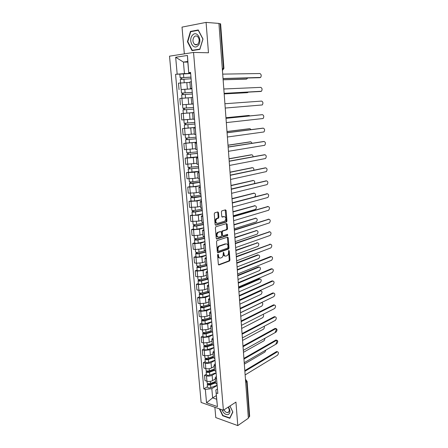 <?xml version="1.0" encoding="UTF-8"?>
<svg xmlns="http://www.w3.org/2000/svg" width="448" height="448" viewBox="0 0 448 448"><rect width="100%" height="100%" fill="white"/><g stroke="black" fill="none" stroke-linecap="round" stroke-linejoin="round"><path stroke-width="0.67" d="M217.952 254.229L217.582 254.99L218.338 264.286L218.999 264.936L229.499 261.016L229.942 259.98L229.242 250.874L228.743 250.438L228.53 252.336C228.57 253.876 228.105 254.979 227.136 255.646L226.05 256.06C224.913 256.301 224.224 255.601 223.978 253.96L223.882 252.767L223.429 252.302L223.16 254.246C223.199 255.797 222.729 256.911 221.749 257.594L220.629 258.02C219.475 258.261 218.77 257.555 218.512 255.903L218.417 254.694L217.952 254.229M218.506 212.671L217.834 211.938L214.788 212.772L214.25 213.842L215.113 224.454L215.79 225.17L226.542 221.967L226.94 220.965L226.145 210.571L225.495 209.849L221.782 210.885L221.39 211.882L221.743 216.373L222.404 217.095L224.179 216.586C226.184 217.325 226.408 218.854 224.851 221.172L217.538 223.373C215.477 222.667 215.236 221.122 216.815 218.747L218.462 218.198L218.865 217.19L218.506 212.671L217.806 212.621L217.56 212.016M193.542 52.427L208.471 52.78L206.08 22.4L218.921 23.414L248.366 418.219L237.787 425.6L235.939 402.097L223.395 410.25L193.542 52.427L169.518 56.168L201.124 402.455L223.395 410.25M217.034 240.57L216.507 241.651L217.347 252.067L218.014 252.739L228.592 249.038L229.018 248.013L228.234 237.81L227.595 237.126L217.034 240.57M216.233 238.325L215.382 227.814L215.796 226.789L226.548 223.552L227.192 224.252L227.534 228.67L227.125 229.678L222.673 231.095L222.258 232.109L222.488 235.054L223.143 235.749L227.556 234.332L227.718 235.519L216.905 239.019L216.233 238.325M214.883 407.271L215.774 417.586L237.787 425.6M206.08 22.4L182.022 27.11L184.335 53.861M218.938 23.61L220.612 23.834L223.916 68.404L223.462 68.365L220.147 23.705M245.689 382.396L247.078 381.237L249.67 416.287L249.318 416.87L246.708 381.758L245.504 379.887M248.315 417.57L249.318 416.87M216.608 379.014L215.163 377.843L215.622 383.219L217.067 384.418M216.098 372.999L212.122 375.273C210.325 376.141 208.438 376.348 206.478 375.883L206.948 381.214C208.908 381.685 210.79 381.483 212.582 380.598L215.264 379.042M206.948 381.214L204.994 380.593L204.518 375.278L206.371 374.231M215.163 377.843L216.384 376.387M206.478 375.883L204.518 375.278M215.516 366.167L214.071 365.047L214.536 370.474L215.981 371.616M205.257 361.62L203.392 362.628L203.868 367.993L205.828 368.581C207.799 369.029 209.686 368.827 211.495 367.976L214.194 366.47M214.071 365.047L215.303 363.647M215.029 360.41L211.03 362.6C209.216 363.434 207.323 363.636 205.352 363.199L203.392 362.628M214.413 353.198L212.968 352.134L213.438 357.61L214.883 358.697M204.131 348.897L202.25 349.866L202.737 355.281L204.702 355.835L210.392 355.236L213.108 353.786M212.968 352.134L214.211 350.795M213.948 347.704L209.922 349.81L204.221 350.403L202.25 349.866M213.304 340.105L211.854 339.097L212.33 344.63L213.774 345.66M202.994 336.056L201.102 336.986L201.589 342.451L203.566 342.966L209.278 342.373L212.016 340.984M211.854 339.097L213.108 337.82M212.856 334.88L208.807 336.902L203.078 337.49L201.102 336.986M212.178 326.889L210.734 325.942L211.21 331.526L212.654 332.494M201.852 323.098L199.942 323.988L200.435 329.498L202.418 329.986L208.158 329.398L210.913 328.065M210.734 325.942L211.994 324.727M211.758 321.944L207.682 323.87L201.925 324.458L199.942 323.988M211.047 313.555L209.597 312.665L210.078 318.298L211.529 319.211M200.693 310.022L198.778 310.867L199.27 316.434L201.258 316.882L207.026 316.305L209.798 315.028M209.597 312.665L210.874 311.511M210.65 308.885L206.545 310.727L200.76 311.304L198.778 310.867M209.905 300.093L208.454 299.264L208.936 304.948L210.386 305.799M199.528 296.822L197.596 297.629L198.094 303.246L200.088 303.66L205.884 303.083L208.673 301.874M208.454 299.264L209.742 298.172M209.53 295.708L205.397 297.455L199.59 298.026L197.596 297.629M208.751 286.496L207.295 285.734L207.788 291.474L209.238 292.264M198.346 283.5L196.403 284.262L196.907 289.934L198.906 290.31L204.73 289.744L207.542 288.596M207.295 285.734L208.594 284.71M208.404 282.408L204.238 284.06L198.402 284.626L196.403 284.262M207.586 272.776L206.13 272.076L206.623 277.872L208.079 278.6M197.159 270.054L195.199 270.777L195.709 276.494L197.714 276.836L203.566 276.276L206.399 275.195M206.13 272.076L207.441 271.118M207.262 268.979L203.073 270.542L197.204 271.102L195.199 270.777M206.405 258.927L204.954 258.289L205.453 264.135L206.909 264.802M195.955 256.486L193.984 257.158L194.499 262.937L196.51 263.239L202.395 262.685L205.24 261.666M204.954 258.289L206.276 257.398M206.108 255.433L201.891 256.894L195.994 257.443L193.984 257.158M205.218 244.938L203.762 244.367L204.266 250.275L205.722 250.874M194.746 242.782L192.763 243.415L193.278 249.245L195.294 249.508L201.208 248.959L204.075 248.007M203.762 244.367L205.1 243.544M204.949 241.752L200.704 243.118L194.779 243.662L192.763 243.415M204.019 230.815L202.563 230.311L203.073 236.275L204.529 236.807M193.525 228.956L191.526 229.538L192.046 235.424L194.068 235.648L200.01 235.11L202.899 234.226M202.563 230.311L203.913 229.561M203.778 227.948L199.5 229.208L193.547 229.746L191.526 229.538M202.81 216.558L201.354 216.121L201.863 222.141L203.325 222.606M192.287 214.995L190.277 215.527L190.803 221.469L198.8 221.122L201.706 220.31M201.354 216.121L202.714 215.443M202.591 214.01L198.285 215.169L190.277 215.527M201.589 202.16L200.127 201.796L200.648 207.872L202.104 208.27M191.038 200.9L189.011 201.387L189.549 207.385L197.579 207.004L200.508 206.259M200.127 201.796L201.505 201.186M201.398 199.937L197.058 200.99L189.011 201.387M200.351 187.617L198.89 187.326L199.416 193.463L200.878 193.788M189.784 186.67L187.74 187.107L188.283 193.166L196.347 192.752L199.298 192.074M198.89 187.326L200.278 186.794M200.189 185.73L195.821 186.676L187.74 187.107M199.102 172.934L197.641 172.715L198.173 178.914L199.634 179.166M188.513 172.301L186.458 172.687L187.001 178.808L195.104 178.354L198.072 177.755M197.641 172.715L199.046 172.256M198.974 171.388L194.572 172.222L186.458 172.687M197.842 158.105L196.381 157.959L196.918 164.22L198.38 164.399M187.225 157.791L185.158 158.133L185.707 164.31L196.84 163.296M196.381 157.959L197.798 157.578M197.742 156.901L193.312 157.629L185.158 158.133M196.571 143.13L195.11 143.058L195.653 149.38L197.114 149.486M185.931 143.147L183.848 143.427L184.402 149.666L195.591 148.697M195.11 143.058L196.543 142.755M196.498 142.279L183.848 143.427M195.289 128.005L193.827 128.01L194.37 134.394L195.832 134.422M184.649 128.352L182.521 128.587L183.086 134.882L194.303 133.958M193.827 128.01L195.272 127.786M195.244 127.512L182.521 128.587M193.99 112.722L192.528 112.806L193.077 119.258L194.538 119.207M185.881 113.198L181.188 113.59L181.754 119.952L192.87 119.084M192.528 112.806L193.984 112.672M193.978 112.605L181.188 113.59M193.239 103.88L191.772 103.97L193.234 103.841M188.698 104.306L193.245 103.93M192.679 97.289L191.218 97.457L191.772 103.97M191.229 97.625L179.838 98.454L180.41 104.877M191.934 88.519L190.45 88.525L191.918 88.312M181.233 89.555L191.957 88.788M191.358 81.698L189.89 81.945L190.45 88.525M189.784 82.382L178.472 83.16L179.054 89.65M217.157 385.482L211.826 388.657L212.626 397.863L216.653 399.224L215.858 389.967L217.454 389.01M216.339 395.584L212.626 397.863L206.534 402.808L205.33 389.368L211.826 388.657M215.858 389.967L217.442 406.599L206.534 402.808M190.618 73.007L188.748 73.035L187.762 61.46L183.428 62.082L184.43 73.578L175.566 74.301L203.829 388.875L205.33 389.368M177.173 74.094L175.666 57.254L187.426 55.462L188.748 73.035M216.278 392.969L217.834 393.484L190.562 72.391L188.894 72.604M219.374 408.845L222.678 415.738L229.835 418.303L232.865 412.048L229.947 405.994M190.45 31.422L187.426 41.714L192.058 50.624L199.83 49.386L203.006 39.021L198.251 29.966L190.45 31.422L191.817 31.506M187.818 62.11L183.428 62.082L175.666 57.254M184.43 73.578L190.658 73.494M207.48 386.725L203.829 388.875M190.663 73.567L175.566 74.301M217.442 406.599L216.653 399.224M187.762 61.46L187.426 55.462M223.009 415.52L222.678 415.738M187.824 41.731L187.426 41.714M218.417 254.694L217.728 254.604L217.823 255.808C218.03 257.292 218.646 258.02 219.671 257.992M225.114 256.032C224.095 256.071 223.49 255.349 223.289 253.865L223.194 252.678L223.882 252.767M218.501 264.768L228.816 260.921L229.253 259.885L228.553 250.785L229.242 250.874M217.526 252.577L227.903 248.948L228.329 247.929L227.354 237.205M218.103 250.813L218.568 251.283L227.791 248.086L228.049 246.086C227.814 244.446 227.125 243.734 225.994 243.942L219.386 246.21C218.422 246.893 217.958 248.002 218.002 249.536L218.103 250.813L217.414 250.723L218.316 251.25M217.414 250.723L217.308 249.452C217.269 247.918 217.728 246.809 218.691 246.126L225.305 243.863M222.824 235.715L221.799 234.982L221.564 232.042L221.978 231.022L226.436 229.611L226.839 228.603L226.29 223.63M216.44 238.874L226.957 235.48L227.231 234.438M218.294 232.445L218.002 232.574C216.384 234.959 216.608 236.494 218.674 237.182L221.25 236.342L221.665 235.318L221.435 232.366L220.774 231.672L217.308 232.506C215.706 234.786 215.897 236.326 217.879 237.132M220.394 231.633L220.774 231.672M217.599 232.372L220.08 231.599M216.782 223.328C214.771 222.55 214.547 221.004 216.115 218.686L217.767 218.142L218.165 217.134L217.806 212.621M221.973 216.961L223.485 216.535M215.337 225.036L225.848 221.906L226.251 220.909L225.21 209.927M215.477 381.511L210.465 383.387C208.706 383.846 207.598 383.684 207.138 382.906L206.993 381.226M215.544 382.29L209.978 384.378L208.382 384.143L208.634 383.65M244.328 364.095L264.93 352.022L265.882 350.062M215.594 382.872L210.582 384.754C208.824 385.213 207.715 385.05 207.262 384.266L207.816 383.505L208.645 383.79L208.701 384.434M217.134 385.252L210.834 387.638C209.082 388.102 207.973 387.934 207.514 387.145L207.262 384.266M244.86 370.574L276.483 351.624L277.306 351.719M245.134 374.926L277.525 355.219C278.774 353.455 278.757 352.296 277.469 351.758L244.866 371.33M214.407 368.99L209.367 370.804C207.598 371.246 206.483 371.095 206.03 370.35L205.873 368.592M214.48 369.802L208.88 371.823L207.278 371.605L207.525 371.062M243.449 352.313L264.169 340.67L265.104 338.19M214.525 370.356L209.49 372.182C207.721 372.63 206.606 372.473 206.153 371.722L206.702 370.927M216.076 372.781L209.742 375.094C207.978 375.542 206.864 375.385 206.41 374.629L206.153 371.722M207.598 371.879L207.547 371.263L206.713 371.011M213.326 356.35L208.258 358.103C206.483 358.534 205.363 358.394 204.91 357.683L204.747 355.846M213.399 357.202L207.771 359.156L206.164 358.949L206.41 358.361M242.564 340.43L263.402 329.224C264.27 328.49 264.538 327.51 264.214 326.273M213.461 357.728L208.382 359.492C206.601 359.929 205.486 359.783 205.033 359.072L205.582 358.232M215.006 360.198L208.639 362.432C206.864 362.869 205.744 362.723 205.29 362.001L205.033 359.072M206.483 359.212L206.433 358.624L205.598 358.383M221.939 409.741C223.502 413.342 225.585 414.954 228.189 414.568C230.423 413.134 230.513 410.598 228.452 406.963M224.022 409.842C224.918 411.561 226.05 412.49 227.427 412.63L228.06 412.524C229.622 411.482 229.645 409.702 228.127 407.17M229.914 406.017L232.747 411.897L229.813 417.956L222.88 415.475L219.766 408.979M230.093 417.766L229.813 417.956M197.999 45.634C202.905 40.852 197.086 29.77 192.528 35.157C187.751 39.967 193.407 50.854 197.999 45.634M197.915 44.01C199.718 41.199 199.556 38.657 197.417 36.378C196.274 35.672 195.194 35.829 194.169 36.848C192.382 39.687 192.562 42.23 194.718 44.47C195.838 45.153 196.902 44.996 197.915 44.01M187.796 41.675L190.725 31.707L198.285 30.296L202.894 39.071L199.819 49.112L192.287 50.31L187.796 41.675M193.771 50.35L192.287 50.31M243.902 358.372L275.884 340.015C277.206 340.558 277.234 341.712 275.968 343.493M244.222 362.695L276.802 343.689C278.068 341.914 278.04 340.754 276.718 340.211L243.953 359.066M242.978 346.035L275.122 328.39C276.478 328.927 276.517 330.092 275.24 331.878M243.303 350.353L276.08 332.069C277.357 330.277 277.318 329.112 275.962 328.574L243.029 346.696M212.24 343.594L207.138 345.29C205.352 345.705 204.232 345.576 203.778 344.898L203.61 342.983M212.313 344.484L206.651 346.371L205.038 346.181L205.285 345.537M241.668 328.446L262.629 317.682C263.687 316.646 263.861 315.526 263.155 314.334M212.458 344.96L207.262 346.69C205.475 347.11 204.355 346.982 203.902 346.298L204.456 345.419M213.931 347.497L207.519 349.653C205.738 350.078 204.618 349.944 204.165 349.255L203.902 346.298M205.363 346.433L205.313 345.867L204.473 345.643M211.142 330.725L206.013 332.354C204.215 332.758 203.09 332.64 202.636 332.002L202.462 329.997M211.238 331.649L205.52 333.469L203.902 333.295L204.142 332.601M240.766 316.361L261.85 306.051C263.166 304.27 263.105 303.117 261.666 302.585L240.498 312.777M211.551 332.041L206.136 333.771C204.338 334.174 203.213 334.057 202.765 333.413L203.314 332.489M212.839 334.684L206.399 336.762C204.602 337.17 203.476 337.047 203.028 336.398L202.765 333.413M204.226 333.53L204.182 332.993L203.336 332.786M210.028 317.738L204.87 319.301C203.067 319.693 201.936 319.586 201.488 318.982L201.303 316.893M210.263 318.657L204.383 320.449L202.759 320.292L202.994 319.542M239.859 304.17L261.066 294.319C262.394 292.533 262.321 291.368 260.848 290.836L239.59 300.558M210.756 318.976L204.999 320.729C203.19 321.121 202.065 321.014 201.611 320.404L202.16 319.441M211.742 321.754L205.262 323.753C203.459 324.145 202.328 324.033 201.88 323.417L201.611 320.404M239.551 300.037L260.03 290.696L260.803 290.83M203.084 320.51L203.039 320.006L202.194 319.81M242.049 333.586L274.288 316.697L275.089 316.814M242.374 337.904L275.346 320.348C276.634 318.545 276.59 317.374 275.201 316.837L242.099 334.214M241.114 321.026L273.588 304.842L274.333 304.982M241.438 325.349L274.607 308.526C275.912 306.712 275.85 305.536 274.428 305.004L241.158 321.625M240.167 308.353L272.793 292.93L273.571 293.054M240.492 312.676L273.862 296.61C275.178 294.784 275.111 293.602 273.655 293.07L240.212 308.918M208.914 304.629L203.722 306.13C201.908 306.505 200.771 306.41 200.323 305.844L200.133 303.666M209.446 305.502L203.235 307.306L201.6 307.166L201.835 306.365M238.941 291.878L260.282 282.492C261.615 280.706 261.537 279.535 260.042 278.992L238.672 288.232M210.134 305.743L203.851 307.569C202.031 307.95 200.9 307.854 200.452 307.278L201.001 306.27M210.633 308.7L204.114 310.615C202.3 311.002 201.169 310.901 200.721 310.318L200.452 307.278M238.633 287.739L259.224 278.858L259.98 278.981M201.925 307.373L201.886 306.897L201.04 306.718M239.215 295.568L272.037 280.896L272.787 281.014M239.54 299.891L273.118 284.586C274.439 282.766 274.361 281.579 272.888 281.03L239.254 296.1M207.782 291.402L202.563 292.83C200.738 293.194 199.595 293.11 199.153 292.578L198.951 290.321M208.841 292.18L202.07 294.039L200.435 293.916L200.665 293.065M238.112 279.434L259.515 270.558C260.826 268.772 260.73 267.602 259.241 267.036L237.742 275.8M209.255 292.477L202.692 294.286C200.861 294.65 199.724 294.566 199.276 294.034L199.875 293.502L199.825 292.981M209.518 295.534L202.961 297.366C201.135 297.73 199.998 297.646 199.55 297.097L199.276 294.034M237.709 275.341L258.418 266.918L259.134 267.025M200.76 294.112L200.721 293.664L199.875 293.502M238.252 282.666L271.275 268.761L271.986 268.862M238.577 286.989L272.39 272.457C273.689 270.637 273.605 269.444 272.126 268.878L238.291 283.164M206.69 278.034L201.393 279.412C199.556 279.759 198.414 279.686 197.966 279.194L197.758 276.847M208.096 278.779L200.9 280.655L199.259 280.549L199.489 279.636M237.434 266.829L258.737 258.518C260.025 256.743 259.924 255.562 258.434 254.985L236.807 263.256M208.124 279.154L201.522 280.879C199.685 281.232 198.542 281.154 198.094 280.661L198.694 280.162L198.643 279.563M208.387 282.24L201.79 283.987C199.959 284.34 198.817 284.262 198.369 283.758L198.094 280.661M236.774 262.83L257.611 254.878L258.283 254.968M199.584 280.728L199.545 280.308L198.694 280.162M237.283 269.651L270.508 256.519L271.174 256.603M237.608 273.974L271.656 260.221C272.933 258.406 272.832 257.208 271.365 256.631L237.317 270.116M205.783 264.499L200.211 265.866C198.363 266.196 197.215 266.14 196.773 265.686L196.554 263.245M206.954 265.362L199.718 267.142L198.072 267.053L198.296 266.084M236.449 254.234L257.958 246.383C259.218 244.608 259.106 243.426 257.622 242.833L235.866 250.606M206.982 265.709L200.34 267.35C198.492 267.68 197.344 267.618 196.902 267.165L197.506 266.7L197.45 266.022M207.25 268.822L200.614 270.48C198.766 270.822 197.624 270.754 197.176 270.29L196.902 267.165M235.833 250.214L257.426 242.81M198.397 267.215L198.363 266.829L197.506 266.7M236.303 256.514L270.357 244.25M236.628 260.837L270.911 247.884C272.166 246.075 272.059 244.871 270.592 244.272L236.337 256.945M205.156 250.779L199.013 252.19C197.159 252.51 196.006 252.459 195.563 252.045L195.339 249.514M205.806 251.821L198.526 253.501L196.874 253.428L197.092 252.403M235.194 241.618L257.169 234.147C258.406 232.378 258.289 231.185 256.799 230.58L234.914 237.843M205.834 252.14L199.147 253.686C197.288 254.005 196.14 253.954 195.698 253.54L196.308 253.109L196.241 252.353M206.097 255.282L199.422 256.85C197.568 257.174 196.42 257.124 195.978 256.693L195.698 253.54M234.886 237.485L256.553 230.552M197.193 253.579L197.165 253.226L196.308 253.109M235.318 243.258L269.528 231.784M235.637 247.582L270.166 235.441C271.398 233.638 271.281 232.428 269.814 231.812L235.346 243.65M204.54 236.942L197.809 238.386C195.944 238.689 194.79 238.655 194.348 238.28L194.113 235.654M204.641 238.151L197.322 239.73L195.658 239.68L195.877 238.594M234.237 228.782L256.374 221.81C257.589 220.041 257.454 218.842 255.976 218.221L233.951 224.974M204.669 238.442L197.943 239.898C196.078 240.201 194.919 240.162 194.482 239.786L195.098 239.389L195.026 238.554M204.938 241.612L198.223 243.09C196.358 243.398 195.205 243.359 194.762 242.973L194.482 239.786M233.929 224.644L255.674 218.193M195.983 239.814L195.955 239.49L195.098 239.389M234.321 229.88L268.688 219.218M234.64 234.209L269.41 222.891C270.62 221.094 270.491 219.878 269.024 219.246L234.343 230.238M203.364 223.098L196.594 224.448C194.718 224.734 193.558 224.711 193.116 224.381L192.875 221.659M203.47 224.353L196.106 225.831L194.438 225.798L194.65 224.65M233.268 215.83L255.573 209.362C256.766 207.603 256.62 206.399 255.142 205.755L233.005 211.982M203.493 224.61L196.728 225.971C194.852 226.262 193.693 226.24 193.25 225.904L193.878 225.54L193.794 224.622M203.767 227.814L197.008 229.197C195.132 229.488 193.978 229.466 193.536 229.118L193.25 225.904M232.96 211.691L254.783 205.733M194.762 225.915L193.878 225.54M233.313 216.384L267.842 206.545M233.632 220.707L268.649 210.235C269.836 208.443 269.696 207.217 268.234 206.567L233.335 216.703M202.177 209.121L195.367 210.381C193.48 210.65 192.315 210.638 191.878 210.353L191.626 207.53M202.289 210.42L194.88 211.798L193.206 211.781L193.413 210.577M254.587 196.89L254.761 196.812C255.931 195.054 255.774 193.85 254.302 193.189L232.355 198.794M202.306 210.65L195.502 211.921C193.614 212.19 192.45 212.178 192.013 211.887L192.64 211.562L192.556 210.56M202.58 213.886L195.787 215.174C193.9 215.449 192.741 215.438 192.298 215.135L192.013 211.887M232.266 198.554L253.887 193.166M193.53 211.882L192.64 211.562M232.294 202.759L266.986 193.76M232.618 207.082L267.882 197.473C269.041 195.681 268.895 194.449 267.434 193.782L232.316 203.039M200.978 195.014L194.124 196.174L190.624 196.185L190.366 193.267M201.096 196.358L191.957 197.635L192.265 197.495L192.164 196.364M254.481 183.523C254.962 181.742 254.621 180.74 253.45 180.51L231.353 185.59M201.113 196.56L194.264 197.73L190.758 197.736L191.397 197.45L191.302 196.358M201.387 199.825L194.55 201.018L191.05 201.018L190.758 197.736M231.381 185.354L252.98 180.499M192.282 197.719L191.397 197.45M231.269 189.006L266.123 180.869M231.594 193.329L267.109 184.593C268.246 182.806 268.083 181.574 266.627 180.886L231.286 189.252M199.769 180.774L192.875 181.832L189.358 181.888L189.09 178.864M199.886 182.162L190.702 183.35L191.01 183.226L190.904 182.017M253.831 170.19C253.971 168.633 253.557 167.81 252.594 167.726L230.026 172.329M199.903 182.33L193.01 183.4L189.498 183.45L190.142 183.198L190.036 182.022M200.183 185.629L193.301 186.721L189.79 186.76L189.498 183.45M229.852 170.005L230.014 172.155L252.062 167.72M191.027 183.417L190.142 183.198M230.233 175.129L265.244 167.866M230.558 179.446L266.325 171.606C267.439 169.826 267.271 168.582 265.815 167.871L230.25 175.33M198.548 166.393L188.082 167.446L187.807 164.321M198.671 167.826L189.431 168.924L189.739 168.823L189.627 167.53M253.036 156.772C252.958 155.495 252.526 154.846 251.731 154.829L229.023 158.866M198.682 167.966L188.222 169.025L188.871 168.812L188.759 167.546M198.962 171.293L188.518 172.368L188.222 169.025M229.012 158.721L251.132 154.834M189.756 168.974L188.871 168.812M229.191 161.118L264.365 154.756M229.51 165.435L265.535 158.508C266.627 156.727 266.442 155.478 264.992 154.75L229.202 161.28M197.316 151.872L186.794 152.863L186.508 149.638M197.439 153.356L188.149 154.364L188.462 154.28L188.339 152.897M252.129 143.259L250.863 141.826L228.01 145.286M197.45 153.462L186.934 154.459L187.589 154.286L187.471 152.93M197.736 156.822L187.23 157.836L186.934 154.459M228.004 145.174L250.197 141.842M188.474 154.392L187.589 154.286M228.133 146.972L263.469 141.529M228.458 151.295L264.74 145.292C265.804 143.517 265.614 142.257 264.169 141.512L228.144 147.095M196.067 137.211L185.489 138.141L185.192 134.809M196.202 138.746L186.855 139.658L187.169 139.591L187.04 138.124M251.11 129.634L249.984 128.705L226.99 131.589M196.207 138.813L185.634 139.754L186.295 139.619L186.166 138.169M196.493 142.206L185.931 143.158L185.634 139.754M226.985 131.51L249.256 128.733M187.18 139.67L186.295 139.619M227.069 132.698L262.573 128.184M227.394 137.015L263.934 131.958C264.975 130.189 264.774 128.923 263.334 128.156L227.074 132.782M194.813 122.405L184.173 123.273L183.87 119.829M193.066 119.095L189.442 119.409M188.731 119.476L183.932 119.823M194.947 123.99L185.545 124.807L185.864 124.762L185.73 123.206M249.934 115.898L249.099 115.472L225.954 117.757M194.947 124.023L184.318 124.902L184.99 124.807L184.85 123.262M195.238 127.45L184.621 128.341L184.318 124.902M225.954 117.723L248.304 115.517M185.87 124.802L184.99 124.807M225.994 118.289L261.66 114.727M226.318 122.601L263.122 118.513C264.141 116.743 263.928 115.466 262.489 114.677L225.999 118.328M182.846 108.259L193.542 107.453L182.846 108.259L182.538 104.77L193.25 103.986M193.973 112.549L186.878 113.12L186.575 109.637L193.682 109.094L184.223 109.81L184.548 109.782L184.402 108.142M186.575 109.637L182.991 109.9L183.669 109.844L183.523 108.209M186.878 113.12L183.299 113.378L182.991 109.9M184.548 109.788L183.669 109.844M225.232 108.052L262.304 104.944C263.301 103.18 263.077 101.898 261.638 101.086L224.913 103.734M192.265 92.394L181.502 93.094L181.194 89.572L191.962 88.85M192.259 92.355L181.502 93.094M183.215 94.59L183.07 92.96M224.179 93.884L247.57 92.635L248.315 92.126M190.378 97.675L181.972 98.258L181.653 94.752L192.399 94.007M246.764 92.708L224.179 93.918M182.33 94.668L182.19 93.083M260.198 91.498L224.14 93.397M224.14 93.358L261.475 91.252C262.45 89.494 262.214 88.2 260.781 87.366L223.81 89.001M190.971 77.179L180.152 77.778L179.833 74.222M190.966 77.106L180.152 77.778M181.866 79.234L181.72 77.627M223.121 79.71L246.663 79.083L247.66 78.002M191.106 78.775L180.298 79.453L180.606 82.919M245.918 79.167L223.126 79.783M180.975 79.33L180.841 77.812M259.398 77.706L223.037 78.607M223.031 78.523L260.635 77.442C261.587 75.69 261.346 74.385 259.918 73.528L222.701 74.122M181.916 98.263L182.482 104.709M183.26 113.45L183.82 119.834M184.587 128.492L185.147 134.809M185.903 143.382L186.458 149.638M187.208 158.127L187.757 164.321M188.502 172.726L189.045 178.864M189.784 187.191L190.322 193.267M191.05 201.51L191.582 207.53M192.304 215.695L192.83 221.654M193.547 229.746L194.068 235.648M194.779 243.662L195.294 249.508M195.994 257.443L196.51 263.239M197.204 271.102L197.714 276.836M198.402 284.626L198.906 290.31M199.59 298.026L200.088 303.66M200.76 311.304L201.258 316.882M201.925 324.458L202.418 329.986M203.078 337.49L203.566 342.966M204.221 350.403L204.702 355.835M205.352 363.199L205.828 368.581M180.555 82.925L181.132 89.432M186.816 82.471L187.382 88.978M188.143 97.804L188.698 104.244M192.601 97.294L193.155 103.846M189.454 112.98L190.008 119.358M193.911 112.728L194.46 119.213M190.753 128.01L191.302 134.327M195.21 128.005L195.754 134.422M192.041 142.895L192.578 149.145M196.493 143.13L197.036 149.486M193.312 157.629L193.85 163.822M197.764 158.105L198.302 164.399M194.572 172.222L195.104 178.354M199.024 172.934L199.556 179.166M195.821 186.676L196.347 192.752M200.273 187.617L200.799 193.782M197.058 200.99L197.579 207.004M201.51 202.154L202.026 208.264M198.285 215.169L198.8 221.122M202.731 216.552L203.246 222.6M199.5 229.208L200.01 235.11M203.941 230.81L204.45 236.802M200.704 243.118L201.208 248.959M205.145 244.927L205.649 250.863M201.891 256.894L202.395 262.685M206.332 258.916L206.83 264.79M203.073 270.542L203.566 276.276M207.508 272.765L208.001 278.583M204.238 284.06L204.73 289.744M208.673 286.485L209.16 292.253M205.397 297.455L205.884 303.083M209.826 300.076L210.314 305.788M206.545 310.727L207.026 316.305M210.969 313.538L211.45 319.194M207.682 323.87L208.158 329.398M212.106 326.872L212.582 332.478M208.807 336.902L209.278 342.373M213.226 340.082L213.696 345.638M209.922 349.81L210.392 355.236M214.34 353.175L214.805 358.674M211.03 362.6L211.495 367.976M215.438 366.145L215.902 371.594M212.122 375.273L212.582 380.598M216.53 378.991L216.989 384.395M191.274 81.71L191.839 88.323M222.275 68.37L223.462 68.365L222.426 70.426M223.916 68.404L222.426 70.442M246.131 379.87L245.493 379.697L247.078 381.237M217.823 255.808L218.512 255.903M223.289 253.865L223.978 253.96M229.253 259.885L229.942 259.98M228.749 260.949L229.438 261.044M218.607 264.88L218.999 264.936M227.545 237.731L228.234 237.81M228.329 247.929L229.018 248.013M227.825 248.987L228.514 249.071M217.65 252.694L218.014 252.739M218.982 245.991L219.677 246.075M217.308 249.452L218.002 249.536M226.503 224.19L227.192 224.252M226.839 228.603L227.534 228.67M226.33 229.656L227.024 229.723M222.085 230.978L222.774 231.045M221.564 232.042L222.258 232.109M221.799 234.982L222.488 235.054M226.957 235.48L227.651 235.553M216.569 238.986L216.905 239.019M218.165 217.134L218.865 217.19M217.638 218.198L218.338 218.254M216.457 218.534L217.151 218.59M222.124 217.073L222.404 217.095M225.45 210.526L226.145 210.571M226.251 220.909L226.94 220.965M225.736 221.956L226.43 222.018M215.482 225.142L215.79 225.17M210.465 383.387L210.291 381.36M210.834 387.638L210.582 384.754M277.312 351.831L276.483 351.624M209.367 370.804L209.182 368.71M209.742 375.094L209.49 372.182M208.258 358.103L208.068 355.942M208.639 362.432L208.382 359.492M276.59 340.273L275.755 340.077M275.862 328.619L275.027 328.434M207.138 345.29L206.948 343.062M207.519 349.653L207.262 346.69M206.013 332.354L205.811 330.058M206.399 336.762L206.136 333.771M204.87 319.301L204.669 316.938M205.262 323.753L204.999 320.729M260.019 290.702L260.837 290.847L260.03 290.696M275.128 316.87L274.288 316.697M274.389 305.021L273.543 304.864M273.638 293.076L272.793 292.93L273.655 293.07M203.722 306.13L203.51 303.694M204.114 310.615L203.851 307.569M259.224 278.858L260.042 278.992M272.888 281.03L272.037 280.896M202.563 292.83L202.345 290.326M202.961 297.366L202.692 294.286M258.418 266.918L259.241 267.036M272.126 268.878L271.275 268.761M201.393 279.412L201.169 276.83M201.79 283.987L201.522 280.879M257.611 254.878L258.434 254.985M271.365 256.631L270.508 256.519M200.211 265.866L199.976 263.211M200.614 270.48L200.34 267.35M256.794 242.743L257.622 242.833M270.592 244.272L269.735 244.177M199.013 252.19L198.778 249.463M199.422 256.85L199.147 253.686M255.97 230.496L256.799 230.58M269.814 231.812L268.951 231.728M197.809 238.386L197.568 235.581M198.223 243.09L197.943 239.898M255.142 218.154L255.976 218.221M269.024 219.246L268.162 219.178M196.594 224.448L196.342 221.564M197.008 229.197L196.728 225.971M254.307 205.705L255.142 205.755M268.234 206.567L267.366 206.511M195.367 210.381L195.11 207.418M195.787 215.174L195.502 211.921M253.462 193.15L254.302 193.189M267.434 193.782L266.566 193.743M194.124 196.174L193.861 193.133M194.55 201.018L194.264 197.73M252.61 180.488L253.45 180.51M266.627 180.886L265.759 180.858M192.875 181.832L192.601 178.707M193.301 186.721L193.01 183.4M251.754 167.714L252.594 167.726M265.815 167.871L264.942 167.866M191.61 167.35L191.33 164.142M192.041 172.284L191.75 168.935M250.886 154.834L251.731 154.829M264.992 154.75L264.118 154.756M190.333 152.729L190.047 149.43M190.77 157.713L190.473 154.325M250.012 141.842L250.863 141.826M264.169 141.512L263.29 141.529M189.045 137.962L188.754 134.579M189.487 142.99L189.185 139.574M249.133 128.738L249.984 128.705M263.334 128.156L262.45 128.19M187.746 123.049L187.443 119.588M188.188 128.128L187.886 124.678M248.242 115.522L249.099 115.472M262.489 114.677L261.604 114.733M186.43 107.99L186.127 104.49M185.102 92.775L184.794 89.247M185.556 97.961L185.248 94.444M246.714 92.714L247.57 92.635M261.038 91.426L260.148 91.504M183.764 77.414L183.45 73.847M184.218 82.606L183.91 79.094M245.801 79.178L246.663 79.083M260.17 77.622L259.28 77.717M244.815 370.647L244.664 368.586M243.891 358.238L243.734 356.171M242.956 345.71L242.805 343.65M242.015 333.077L241.858 331.016M241.063 320.326L240.906 318.265M240.106 307.462L239.949 305.402M239.137 294.482L238.98 292.415M238.157 281.389L238.006 279.317M237.171 268.167L237.02 266.09M236.18 254.828L236.023 252.745M235.172 241.371L235.021 239.277M234.164 227.78L234.007 225.68M233.139 214.071L232.982 211.96M232.109 200.228L231.946 198.106M231.067 186.262L230.905 184.122M228.95 157.92L228.788 155.753M227.881 143.55L227.718 141.361M226.8 129.041L226.632 126.834M225.708 114.397L225.54 112.162M224.605 99.607L224.437 97.35M223.49 84.672L223.317 82.387M228.816 260.921L229.499 261.016M227.903 248.948L228.592 249.038M218.691 246.126L219.386 246.21M226.436 229.611L227.125 229.678M221.978 231.022L222.673 231.095M227.024 235.446L227.718 235.519M217.308 232.506L218.002 232.574M217.767 218.142L218.462 218.198M216.115 218.686L216.815 218.747M225.848 221.906L226.542 221.967M277.469 351.758L276.634 351.551M229.034 411.566L227.427 412.63M197.221 44.565L194.718 44.47M276.718 340.211L275.884 340.015M275.962 328.574L275.122 328.39M275.201 316.837L274.361 316.663M274.428 305.004L273.588 304.842"/></g></svg>
